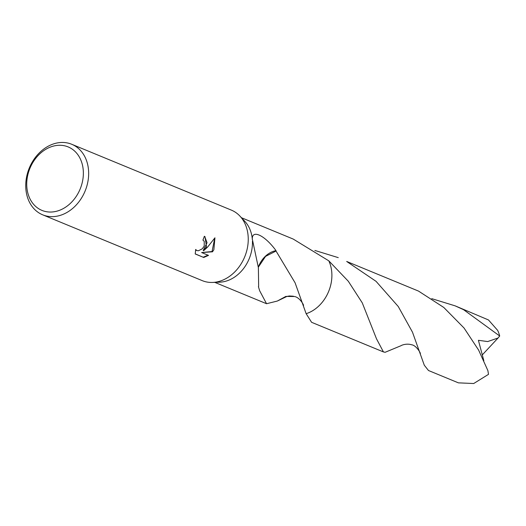 <?xml version="1.0" encoding="UTF-8"?>
<svg xmlns="http://www.w3.org/2000/svg" width="526" height="526" viewBox="0 0 526 526"><rect width="100%" height="100%" fill="white"/><g stroke="black" fill="none" stroke-linecap="round" stroke-linejoin="round"><path stroke-width="0.79" d="M206.514 246.733L203.654 250.711L207.533 247.154L214.943 237.805L213.852 249.758L212.478 251.816L201.629 252.546L208.526 255.393L203.733 257.477L195.225 253.973L195.685 249.436L196.836 250.586L198.44 250.757L202.181 248.844L203.661 246.97L204.226 245.787L204.226 241.335L202.918 240.093A38.148 30.186 -67.6 0 0 204.344 236.279L204.962 236.595L206.514 246.733M82.871 195.731A38.148 30.186 112.4 0 1 42.652 214.812A38.148 30.186 112.4 0 1 31.527 163.356A38.148 30.186 112.4 0 1 71.746 144.282A38.148 30.186 112.4 0 1 82.871 195.731M71.746 144.282L231.335 210.104A38.148 30.186 112.4 0 1 239.961 216.127A38.148 30.186 112.4 0 1 242.46 261.553A38.148 30.186 112.4 0 1 212.609 282.442A38.148 30.186 112.4 0 1 202.24 280.634L42.652 214.812M78.15 193.226A34.335 27.168 112.4 0 1 38.668 208.697A34.335 27.168 112.4 0 1 31.941 164.086A34.335 27.168 112.4 0 1 71.424 148.615A34.335 27.168 112.4 0 1 78.15 193.226M328.796 260.837A34.966 27.668 112.4 0 1 326.58 295.783A34.972 27.668 112.4 0 1 306.145 313.7A34.972 27.674 112.4 0 0 328.803 260.837L328.803 260.837A34.972 27.668 112.4 0 1 326.58 295.79A34.966 27.668 112.4 0 1 306.145 313.693L311.596 322.306L383.428 351.927L376.498 338.803L362.256 302.851L348.284 281.219L328.803 260.837L293.219 239.067L241.441 217.711M303.489 305.448C304.133 305.567 299.899 297.506 294.619 296.532L285.842 296.414L277.301 301.056L266.55 303.719L259.64 290.72L258.424 286.644A34.966 27.668 -67.6 0 0 258.654 286.486L258.384 267.655L252.296 239.028C251.928 229.461 264.525 234.912 276.019 250.639A34.966 27.668 112.4 0 1 276.032 251.027L295.086 282.797L306.145 313.7M252.434 241.191A34.966 27.668 112.4 0 1 247.148 263.02A34.966 27.668 112.4 0 1 219.789 282.173L212.609 282.442M195.212 253.867L203.733 257.477M204.739 236.463L207.04 242.736L203.22 250.442L203.654 250.711M196.297 250.264L195.6 249.738M203.286 257.194L208 255.169M201.629 252.546L212.044 251.54L214.713 238.173M212.044 251.54L212.478 251.816M252.302 239.494L252.296 239.028A34.966 27.668 112.4 0 0 244.86 221.38L239.961 216.127M276.019 250.639A23.315 18.443 -67.6 0 0 258.305 267.142M258.312 267.201L265.558 256.392L276.032 251.027M401.075 345.681L385.144 352.288L383.428 351.927M431.761 298.656L455.148 305.856L463.557 309.676L499.7 335.996L498.05 338.008L487.681 341.565L478.417 340.309L483.835 360.711M455.148 305.856L488.476 319.953L497.655 330.374A34.966 27.668 112.4 0 1 499.7 335.996M346.68 261.461L376.064 281.344L398.254 306.513L412.483 332.176L424.291 365.215L428.48 370.508L458.416 382.856L473.716 383.52L488.503 374.348L487.885 370.606L478.607 350.073L464.037 328.007L443.78 307.454L418.512 291.088L346.68 261.461M314.864 250.442L338.271 257.641M293.449 296.217L289.379 295.98L286.913 296.427L277.307 301.05M498.043 338.008L482.309 354.886M266.55 303.719L214.772 282.363M196.5 250.409L196.06 250.133M420.346 353.577C420.872 353.452 416.244 345.266 411.634 344.78C406.513 343.156 401.41 345.266 401.016 345.713"/></g></svg>
